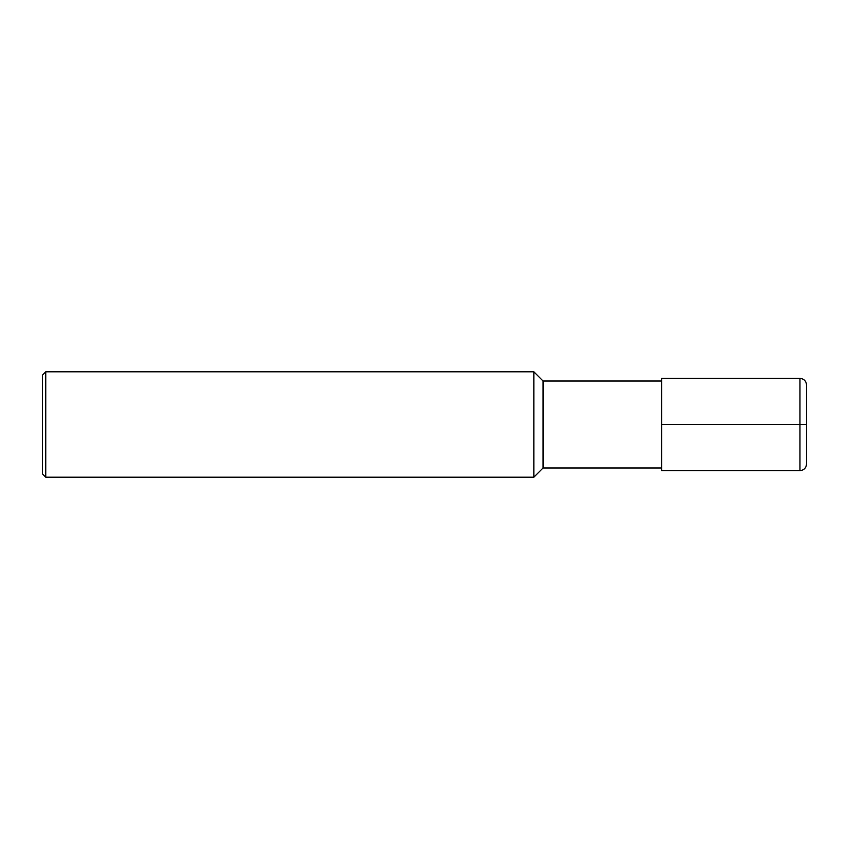 <?xml version="1.0" encoding="UTF-8"?>
<svg xmlns="http://www.w3.org/2000/svg" width="849" height="849" viewBox="0 0 849 849"><rect width="100%" height="100%" fill="white"/><g stroke="black" fill="none" stroke-linecap="round" stroke-linejoin="round"><path stroke-width="0.64" stroke-dasharray="4.25 3.18" d="M661.636 378.389L661.636 470.611M543.063 381.021L543.063 467.979M533.841 477.202L533.841 371.798M45.74 371.798L45.74 477.202M42.45 473.901L42.45 375.099M806.55 464.021L806.55 384.979M799.96 470.611L799.96 378.389"/><path stroke-width="1.27" d="M661.636 467.979L543.063 467.979L543.063 381.021L661.636 381.021M543.063 381.021L533.841 371.798L533.841 477.202L543.063 467.979M45.74 371.798L42.45 375.099L42.45 473.901L45.74 477.202L45.74 371.798L533.841 371.798M806.55 424.5L806.55 464.021C806.157 468.022 803.961 470.219 799.96 470.611L661.636 470.611L661.636 378.389L799.96 378.389L799.96 424.5L806.55 424.5L806.55 384.979C806.157 380.978 803.961 378.781 799.96 378.389M661.636 424.5L799.96 424.5L799.96 470.611M45.74 477.202L533.841 477.202"/></g></svg>
